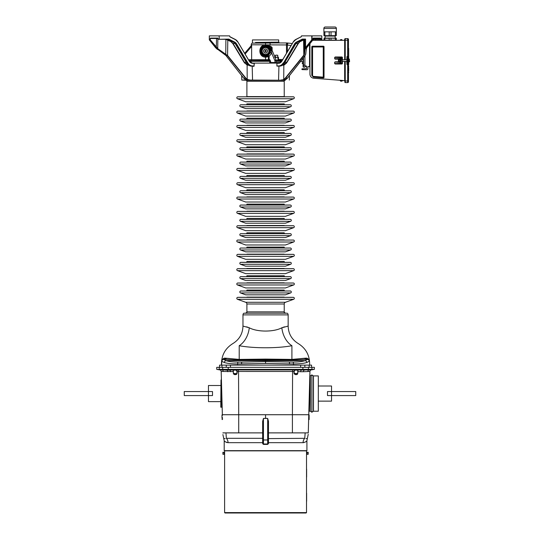 <?xml version="1.0" encoding="UTF-8"?>
<svg xmlns="http://www.w3.org/2000/svg" width="540" height="540" viewBox="0 0 540 540"><rect width="100%" height="100%" fill="white"/><g stroke="black" fill="none" stroke-linecap="round" stroke-linejoin="round"><path stroke-width="0.81" d="M237.478 299.295L245.707 302.285A1.816 1.816 0 0 1 246.901 303.993L284.222 303.993A1.816 1.816 0 0 1 285.417 302.285L293.645 299.295A1.006 1.006 0 0 0 293.301 297.338A1.006 1.006 0 0 0 293.072 297.365L238.046 297.365A1.006 1.006 0 0 0 236.831 298.168A1.006 1.006 0 0 0 237.478 299.295L293.645 299.295M284.222 312.869L284.222 303.993M246.901 312.869L246.901 303.993M246.901 297.122L284.222 297.122L246.901 297.122A1.816 1.816 0 0 1 246.888 297.338M246.901 80.258L246.901 96.593L284.222 96.593L284.222 80.258M286.497 63.113L284.222 64.955L286.139 63.113M293.645 98.759A1.006 1.006 0 0 0 293.301 96.802A1.006 1.006 0 0 0 293.072 96.829L238.046 96.829A1.006 1.006 0 0 0 236.831 97.639A1.006 1.006 0 0 0 237.478 98.759L293.645 98.759L285.417 101.756L245.707 101.756L237.478 98.759M249.217 61.047A6.055 4.28 90 0 0 252.437 63.113L278.687 63.113L276.939 63.315L276.905 65.131L276.905 66.109L278.687 66.137L276.959 65.988M290.621 106.731A1.006 1.006 0 0 0 290.277 104.774A1.006 1.006 0 0 0 290.048 104.8L241.076 104.8A1.006 1.006 0 0 0 239.855 105.604A1.006 1.006 0 0 0 240.503 106.731L290.621 106.731L285.417 108.621L245.707 108.621L240.503 106.731M284.465 104.774A1.816 1.816 0 0 1 284.222 103.862L246.901 103.862A1.816 1.816 0 0 1 246.652 104.774M237.478 113.083L245.707 116.08L285.417 116.08L293.645 113.083A1.006 1.006 0 0 0 293.301 111.125A1.006 1.006 0 0 0 293.072 111.152L238.046 111.152A1.006 1.006 0 0 0 236.831 111.962A1.006 1.006 0 0 0 237.478 113.083L293.645 113.083M284.236 111.125A1.816 1.816 0 0 1 284.222 110.916L246.901 110.916A1.816 1.816 0 0 1 246.888 111.125M240.503 121.055L245.707 122.945L285.417 122.945L290.621 121.055A1.006 1.006 0 0 0 290.277 119.097A1.006 1.006 0 0 0 290.048 119.124L241.076 119.124A1.006 1.006 0 0 0 239.855 119.927A1.006 1.006 0 0 0 240.503 121.055L290.621 121.055M246.901 118.186A1.816 1.816 0 0 1 246.652 119.097L284.465 119.097A1.816 1.816 0 0 1 284.222 118.186L246.901 118.186M290.621 135.378A1.006 1.006 0 0 0 290.277 133.421A1.006 1.006 0 0 0 290.048 133.447L241.076 133.447A1.006 1.006 0 0 0 239.855 134.251A1.006 1.006 0 0 0 240.503 135.378L290.621 135.378L285.417 137.268L245.707 137.268L240.503 135.378M284.465 133.421A1.816 1.816 0 0 1 284.222 132.509L246.901 132.509A1.816 1.816 0 0 1 246.652 133.421M237.478 127.406L245.707 130.403L285.417 130.403L293.645 127.406A1.006 1.006 0 0 0 293.301 125.449A1.006 1.006 0 0 0 293.072 125.476L238.046 125.476A1.006 1.006 0 0 0 236.831 126.286A1.006 1.006 0 0 0 237.478 127.406L293.645 127.406M284.236 125.449A1.816 1.816 0 0 1 284.222 125.24L246.901 125.24A1.816 1.816 0 0 1 246.888 125.449M237.478 141.73L245.707 144.727L285.417 144.727L293.645 141.73A1.006 1.006 0 0 0 293.301 139.772A1.006 1.006 0 0 0 293.072 139.799L238.046 139.799A1.006 1.006 0 0 0 236.831 140.609A1.006 1.006 0 0 0 237.478 141.73L293.645 141.73M284.236 139.772A1.816 1.816 0 0 1 284.222 139.563L246.901 139.563A1.816 1.816 0 0 1 246.888 139.772M240.503 149.702L245.707 151.592L285.417 151.592L290.621 149.702A1.006 1.006 0 0 0 290.277 147.744A1.006 1.006 0 0 0 290.048 147.771L241.076 147.771A1.006 1.006 0 0 0 239.855 148.574A1.006 1.006 0 0 0 240.503 149.702L290.621 149.702M246.901 146.833A1.816 1.816 0 0 1 246.652 147.744L284.465 147.744A1.816 1.816 0 0 1 284.222 146.833L246.901 146.833M290.621 164.025A1.006 1.006 0 0 0 290.277 162.067A1.006 1.006 0 0 0 290.048 162.095L241.076 162.095A1.006 1.006 0 0 0 239.855 162.898A1.006 1.006 0 0 0 240.503 164.025L290.621 164.025L285.417 165.915L245.707 165.915L240.503 164.025M246.901 161.156L284.222 161.156L246.901 161.156A1.816 1.816 0 0 1 246.652 162.067M284.222 161.156A1.816 1.816 0 0 0 284.465 162.067M237.478 156.053L245.707 159.05L285.417 159.05L293.645 156.053A1.006 1.006 0 0 0 293.301 154.096A1.006 1.006 0 0 0 293.072 154.123L238.046 154.123A1.006 1.006 0 0 0 236.831 154.933A1.006 1.006 0 0 0 237.478 156.053L293.645 156.053M284.236 154.096A1.816 1.816 0 0 1 284.222 153.887L246.901 153.887A1.816 1.816 0 0 1 246.888 154.096M237.478 170.377L245.707 173.374L285.417 173.374L293.645 170.377A1.006 1.006 0 0 0 293.301 168.419A1.006 1.006 0 0 0 293.072 168.446L238.046 168.446A1.006 1.006 0 0 0 236.831 169.256A1.006 1.006 0 0 0 237.478 170.377L293.645 170.377M284.236 168.419A1.816 1.816 0 0 1 284.222 168.21L246.901 168.21A1.816 1.816 0 0 1 246.888 168.419M240.503 178.349L245.707 180.238L285.417 180.238L290.621 178.349A1.006 1.006 0 0 0 290.277 176.391A1.006 1.006 0 0 0 290.048 176.418L241.076 176.418A1.006 1.006 0 0 0 239.855 177.221A1.006 1.006 0 0 0 240.503 178.349L290.621 178.349M284.465 176.391A1.816 1.816 0 0 1 284.222 175.48L246.901 175.48A1.816 1.816 0 0 1 246.652 176.391M290.621 192.672A1.006 1.006 0 0 0 290.277 190.715A1.006 1.006 0 0 0 290.048 190.742L241.076 190.742A1.006 1.006 0 0 0 239.855 191.552A1.006 1.006 0 0 0 240.503 192.672L290.621 192.672L285.417 194.562L245.707 194.562L240.503 192.672M246.901 189.803A1.816 1.816 0 0 1 246.652 190.715L284.465 190.715A1.816 1.816 0 0 1 284.222 189.803L246.901 189.803M237.478 184.7L245.707 187.697L285.417 187.697L293.645 184.7A1.006 1.006 0 0 0 293.301 182.743A1.006 1.006 0 0 0 293.072 182.77L238.046 182.77A1.006 1.006 0 0 0 236.831 183.58A1.006 1.006 0 0 0 237.478 184.7L293.645 184.7M284.236 182.743A1.816 1.816 0 0 1 284.222 182.534L246.901 182.534A1.816 1.816 0 0 1 246.888 182.743M237.478 199.024L245.707 202.021L285.417 202.021L293.645 199.024A1.006 1.006 0 0 0 293.301 197.073A1.006 1.006 0 0 0 293.072 197.093L238.046 197.093A1.006 1.006 0 0 0 236.831 197.903A1.006 1.006 0 0 0 237.478 199.024L293.645 199.024M284.236 197.073A1.816 1.816 0 0 1 284.222 196.857L246.901 196.857A1.816 1.816 0 0 1 246.888 197.073M240.503 206.996L245.707 208.886L285.417 208.886L290.621 206.996A1.006 1.006 0 0 0 290.277 205.038A1.006 1.006 0 0 0 290.048 205.065L241.076 205.065A1.006 1.006 0 0 0 239.855 205.875A1.006 1.006 0 0 0 240.503 206.996L290.621 206.996M246.901 204.127L284.222 204.127L246.901 204.127A1.816 1.816 0 0 1 246.652 205.038M284.222 204.127A1.816 1.816 0 0 0 284.465 205.038M290.621 221.319A1.006 1.006 0 0 0 290.277 219.362A1.006 1.006 0 0 0 290.048 219.388L241.076 219.388A1.006 1.006 0 0 0 239.855 220.199A1.006 1.006 0 0 0 240.503 221.319L290.621 221.319L285.417 223.216L245.707 223.216L240.503 221.319M246.901 218.45A1.816 1.816 0 0 1 246.652 219.362L284.465 219.362A1.816 1.816 0 0 1 284.222 218.45L246.901 218.45M237.478 213.347L245.707 216.344L285.417 216.344L293.645 213.347A1.006 1.006 0 0 0 293.301 211.397A1.006 1.006 0 0 0 293.072 211.417L238.046 211.417A1.006 1.006 0 0 0 236.831 212.227A1.006 1.006 0 0 0 237.478 213.347L293.645 213.347M284.236 211.397A1.816 1.816 0 0 1 284.222 211.181L246.901 211.181A1.816 1.816 0 0 1 246.888 211.397M237.478 227.671L245.707 230.668L285.417 230.668L293.645 227.671A1.006 1.006 0 0 0 293.301 225.72A1.006 1.006 0 0 0 293.072 225.74L238.046 225.74A1.006 1.006 0 0 0 236.831 226.55A1.006 1.006 0 0 0 237.478 227.671L293.645 227.671M246.901 225.504A1.816 1.816 0 0 1 246.888 225.72L284.236 225.72A1.816 1.816 0 0 1 284.222 225.504L246.901 225.504M240.503 235.643L245.707 237.539L285.417 237.539L290.621 235.643A1.006 1.006 0 0 0 290.277 233.685A1.006 1.006 0 0 0 290.048 233.712L241.076 233.712A1.006 1.006 0 0 0 239.855 234.522A1.006 1.006 0 0 0 240.503 235.643L290.621 235.643M246.901 232.774L284.222 232.774L246.901 232.774A1.816 1.816 0 0 1 246.652 233.685M284.222 232.774A1.816 1.816 0 0 0 284.465 233.685M290.621 249.966A1.006 1.006 0 0 0 290.277 248.009A1.006 1.006 0 0 0 290.048 248.036L241.076 248.036A1.006 1.006 0 0 0 239.855 248.846A1.006 1.006 0 0 0 240.503 249.966L290.621 249.966L285.417 251.863L245.707 251.863L240.503 249.966M246.901 247.097A1.816 1.816 0 0 1 246.652 248.009L284.465 248.009A1.816 1.816 0 0 1 284.222 247.097L246.901 247.097L284.222 247.097M237.478 242.001L245.707 244.991L285.417 244.991L293.645 242.001A1.006 1.006 0 0 0 293.301 240.044A1.006 1.006 0 0 0 293.072 240.064L238.046 240.064A1.006 1.006 0 0 0 236.831 240.874A1.006 1.006 0 0 0 237.478 242.001L293.645 242.001M246.901 239.828A1.816 1.816 0 0 1 246.888 240.044L284.236 240.044A1.816 1.816 0 0 1 284.222 239.828L246.901 239.828M237.478 256.325L245.707 259.315L285.417 259.315L293.645 256.325A1.006 1.006 0 0 0 293.301 254.367A1.006 1.006 0 0 0 293.072 254.394L238.046 254.394A1.006 1.006 0 0 0 236.831 255.197A1.006 1.006 0 0 0 237.478 256.325L293.645 256.325M284.236 254.367A1.816 1.816 0 0 1 284.222 254.151L246.901 254.151A1.816 1.816 0 0 1 246.888 254.367M240.503 264.29L245.707 266.186L285.417 266.186L290.621 264.29A1.006 1.006 0 0 0 290.277 262.332A1.006 1.006 0 0 0 290.048 262.359L241.076 262.359A1.006 1.006 0 0 0 239.855 263.169A1.006 1.006 0 0 0 240.503 264.29L290.621 264.29M284.465 262.332A1.816 1.816 0 0 1 284.222 261.421L246.901 261.421A1.816 1.816 0 0 1 246.652 262.332M290.621 278.613A1.006 1.006 0 0 0 290.277 276.656A1.006 1.006 0 0 0 290.048 276.683L241.076 276.683A1.006 1.006 0 0 0 239.855 277.493A1.006 1.006 0 0 0 240.503 278.613L290.621 278.613L285.417 280.51L245.707 280.51L240.503 278.613M246.901 275.744L284.222 275.744L246.901 275.744A1.816 1.816 0 0 1 246.652 276.656M284.222 275.744A1.816 1.816 0 0 0 284.465 276.656M237.478 270.648L245.707 273.638L285.417 273.638L293.645 270.648A1.006 1.006 0 0 0 293.301 268.691A1.006 1.006 0 0 0 293.072 268.718L238.046 268.718A1.006 1.006 0 0 0 236.831 269.521A1.006 1.006 0 0 0 237.478 270.648L293.645 270.648M246.901 268.475L284.222 268.475L246.901 268.475A1.816 1.816 0 0 1 246.888 268.691M237.478 284.972L245.707 287.962L285.417 287.962L293.645 284.972A1.006 1.006 0 0 0 293.301 283.014A1.006 1.006 0 0 0 293.072 283.041L238.046 283.041A1.006 1.006 0 0 0 236.831 283.844A1.006 1.006 0 0 0 237.478 284.972L293.645 284.972M246.901 282.798L284.222 282.798L246.901 282.798A1.816 1.816 0 0 1 246.888 283.014M240.503 292.937L245.707 294.833L285.417 294.833L290.621 292.937A1.006 1.006 0 0 0 290.277 290.979A1.006 1.006 0 0 0 290.048 291.006L241.076 291.006A1.006 1.006 0 0 0 239.855 291.816A1.006 1.006 0 0 0 240.503 292.937L290.621 292.937M246.901 290.068A1.816 1.816 0 0 1 246.652 290.979L284.465 290.979A1.816 1.816 0 0 1 284.222 290.068L246.901 290.068L284.222 290.068M243.675 78.124L246.618 80.258L245.916 80.258L285.235 80.258A1.006 1.006 0 0 0 284.222 81.27L246.901 81.27A1.006 1.006 0 0 0 245.889 80.258L241.799 80.062L245.747 79.886M284.479 326.842L281.846 327.78L288.158 326.093L288.158 314.888L242.966 314.888L242.966 326.093C242.716 333.713 239.355 339.538 232.882 343.562C239.355 339.538 242.716 333.713 242.966 326.093L249.278 327.78C257.249 332.147 273.861 332.147 281.846 327.78A20.176 14.378 77.7 0 0 291.911 345.715C277.607 348.449 253.53 348.449 239.213 345.715A20.176 14.378 102.3 0 0 249.278 327.78L246.645 326.842M288.158 314.888A2.018 2.018 0 0 0 287.246 313.2L243.878 313.2A2.018 2.018 0 0 0 242.966 314.888M265.559 359.087L291.911 359.411A2.018 0.608 -91 0 0 292.288 360.119L265.559 359.836L265.559 359.087L239.213 359.411L225.484 358.189C223.553 357.925 222.318 358.992 221.778 361.388L221.596 365.121L221.798 361.321L224.309 362.515C227.279 363.42 231.728 363.899 237.647 363.967L265.559 363.44L265.559 361.57L293.085 362.097C298.418 362.036 302.434 361.55 305.134 360.652A2.018 1.755 70.6 0 1 306.815 362.515C303.845 363.42 299.396 363.899 293.476 363.967L265.559 363.44M291.911 345.715C300.416 342.785 300.416 342.785 291.911 345.715L291.911 359.411L304.682 358.25A2.018 1.816 -90 0 0 306.261 359.269L292.288 360.119M291.911 359.411L305.64 358.189A2.018 1.877 -90 0 0 307.307 359.269L306.261 359.269L308.583 359.728L309.292 360.923M305.64 358.189C307.571 357.925 308.806 358.992 309.346 361.388A2.018 1.802 -3 0 1 309.319 361.186L306.815 362.515M309.299 360.983L309.346 361.388M307.307 359.269A2.018 2.018 0 0 1 309.319 361.186A2.018 2.018 0 0 0 307.307 359.269L306.261 359.269L307.341 359.411A2.018 2.012 -3 0 1 309.326 361.321M241.549 363.98A2.018 0.412 90 0 1 241.88 362.117L265.559 361.57L265.559 360.652L305.134 360.652L307.341 359.411M221.778 361.388A2.018 1.802 -177 0 0 221.805 361.186L221.798 361.321A2.018 2.012 -177 0 1 223.783 359.411L222.541 359.728L221.832 360.923M221.825 360.983L221.805 361.186A2.018 2.018 0 0 1 223.816 359.269L238.835 360.119L265.559 359.836L265.559 360.652L225.99 360.652A2.018 1.755 109.4 0 0 224.309 362.515M225.484 358.189A2.018 1.877 -90 0 1 223.816 359.269L224.863 359.269L223.816 359.269A2.018 2.018 0 0 0 221.805 361.186M239.213 345.715C230.708 342.785 230.708 342.785 239.213 345.715L239.213 359.411L226.442 358.25A2.018 1.816 -90 0 1 224.863 359.269L223.816 359.269M239.213 359.411A2.018 0.608 -89 0 1 238.835 360.119M241.88 362.117L238.039 362.097C232.706 362.036 228.69 361.55 225.99 360.652L223.783 359.411M232.882 343.562C225.565 348.118 221.765 354.699 221.481 363.305L221.481 365.121M288.158 326.093C288.407 333.713 291.769 339.538 298.242 343.562C305.559 348.118 309.359 354.699 309.643 363.305L309.643 365.121M219.564 367.342L219.564 365.121L230.472 365.121L230.472 367.342M311.56 367.342L311.56 365.121L230.472 365.121M287.246 313.2L243.878 313.2M285.235 312.869A1.006 1.006 0 0 1 284.222 311.863L246.901 311.863A1.006 1.006 0 0 1 245.889 312.869M218.167 38.495L215.217 38.293L217.937 38.09L210.519 38.09L210.236 39.812L217.836 48.701L227.792 55.715L245.788 78.064L247.394 79.468L250.263 80.062L284.506 80.258L287.375 78.219L305.397 55.067M313.187 38.09L312.903 38.495L315.887 38.293L313.187 38.09L320.605 38.09L320.888 39.096L321.806 39.096L321.422 40.318M309.541 52.016L309.947 51.739M315.556 39.103L312.957 39.508M301.165 36.828L295.826 39.447L301.016 36.828A1.006 0.716 -90 0 0 301.489 35.876L312.046 35.87L311.999 39.967L305.809 47.756L304.992 49.403L304.479 54.236L303.818 55.559L285.572 78.219L283.925 79.657L280.854 80.258L252.558 80.258L252.187 66.137M284.587 80.237L285.208 80.258M309.947 51.948L309.541 52.218M285.377 79.873L284.708 80.062M282.548 65.104L283.831 64.847L286.747 62.248L298.06 43.443L300.226 41.337L298.31 43.571L286.997 62.377L284.006 65.043L281.867 65.327M296.109 43.443L298.31 43.571M280.861 80.062L283.925 79.657M283.831 64.847L283.73 79.468L285.336 78.064L303.581 55.411L304.189 54.088L304.695 49.255L305.809 47.756M297.526 42.248L303.203 39.366L302.157 39.177A1.208 0.857 90 0 1 302.447 39.103L305.566 39.103L304.688 39.508L304.992 49.403M295.576 44.091L284.526 62.87C283.223 64.989 281.563 66.076 279.545 66.137L278.296 66.137M279.545 66.137A9.079 6.419 -90 0 0 284.459 62.897L283.608 62.897A9.079 6.419 90 0 1 278.687 66.137M295.677 43.997L284.526 62.87L295.616 44.091L294.759 44.091L283.608 62.897L294.509 43.963A6.257 4.421 90 0 1 296.399 42.1L302.157 39.177M321.604 39.299L312.957 39.305M313.045 38.293L320.463 38.293L313.045 38.293L312.957 39.812M305.667 54.243L306.504 48.02M306.187 48.856L306.902 47.459M306.828 47.554L312.781 39.967M321.347 40.318L321.746 39.812L321.806 35.87L312.046 35.87M312.046 39.812L312.903 39.812L312.903 38.495M312.957 39.103L320.605 39.096L320.605 38.495L312.957 38.495M300.969 36.835L295.778 39.629A8.876 6.278 -90 0 0 293.085 42.275L281.934 61.081A6.257 4.421 90 0 1 278.546 63.315A6.257 4.421 90 0 0 279.659 63.113L277.769 63.113M301.489 35.876A1.208 0.857 90 0 1 300.922 37.017M278.566 80.258L278.937 66.137M249.257 65.327L247.118 65.043L248.576 65.104M246.618 80.258L250.27 80.258L247.199 79.657L247.118 65.043L244.127 62.377L232.814 43.571L230.708 41.526L233.064 43.443L244.377 62.248L247.293 64.847M247.354 62.897A8.073 5.704 -90 0 1 246.922 62.248L236.156 44.091M232.814 43.571L235.015 43.443M230.708 41.526L225.828 39.305M247.199 79.657L245.552 78.219L227.556 55.87L227.799 40.068L231.782 41.337M219.078 35.87L219.362 39.096L219.078 35.87L209.318 35.87L209.365 39.94L215.615 47.756L226.01 55.559L243.749 78.219L245.788 78.064M228.535 39.305L218.363 39.299L228.677 39.103A1.208 0.857 -90 0 1 228.967 39.177L234.718 42.1A6.257 4.421 -90 0 1 236.615 43.963L247.772 62.768A8.876 6.278 90 0 0 252.578 65.934L254.131 65.934L254.077 63.315L252.578 63.315A6.257 4.421 -90 0 1 249.19 61.081L238.032 42.275A8.876 6.278 90 0 0 235.346 39.629L230.202 37.017A1.208 0.857 -90 0 1 229.635 35.876L219.362 35.87M219.22 39.299L228.677 39.103M217.937 38.09L218.363 39.299L227.678 39.305M233.597 42.248L233.672 42.289A6.055 4.28 -90 0 1 235.507 44.091L236.365 44.091A6.055 4.28 90 0 0 234.529 42.289L228.967 39.177M235.447 43.997L246.665 62.897L247.516 62.897L236.615 43.963M227.833 39.305L228.778 39.366M246.706 62.897A8.876 6.278 -90 0 1 246.632 62.768L246.665 62.897A9.079 6.419 90 0 0 251.579 66.137L254.003 66.332L254.313 63.308L251.465 63.113M236.108 44.091L246.956 62.377A8.269 5.846 90 0 0 247.293 62.897M254.131 65.934L252.437 66.137A9.079 6.419 -90 0 1 247.516 62.897L247.772 62.768M235.346 39.629L229.959 36.828A1.208 0.857 -90 0 1 229.635 35.876L229.635 35.876A1.006 0.716 90 0 0 230.107 36.828L230.202 37.017M252.437 63.113L249.19 61.081M215.541 47.669L217.411 49.403M209.365 39.94L215.615 47.756M227.556 55.87L216.304 47.554L216.547 38.495L210.519 38.495L210.519 38.09M216.304 47.554L210.283 39.967L210.236 38.495M217.728 48.856L217.843 38.495L216.547 38.495M225.767 54.243L225.882 39.319M210.283 39.967L209.425 39.967M244.985 63.113L244.627 63.113M209.5 39.967L210.236 39.812M252.558 80.258L250.263 80.062M294.968 44.091L284.202 62.248A8.073 5.704 90 0 1 283.77 62.897M299.322 41.337L300.226 41.337L303.932 39.319L303.575 39.947L300.416 41.526M304.601 39.508L304.56 39.103L304.688 39.508M285.336 78.064L287.449 78.124M303.575 39.947L303.818 55.559M312.856 39.967L311.999 39.967M285.768 79.657L287.442 78.192L304.945 55.775M304.871 55.87L305.775 54.115L306.288 48.742L306.896 47.527L312.916 39.94M245.309 79.643L246.416 80.062L245.747 80.062M230.148 36.835L235.298 39.447L238.032 42.275M254.077 63.315L254.198 64.118M304.398 39.305L302.589 39.305L304.398 39.305M220.772 401.639L208.467 401.639L208.467 395.584L212.504 395.584L184.262 395.584L184.262 391.547L208.467 391.547L208.467 385.499L220.772 385.499M212.504 391.547L208.467 391.547L212.504 391.547L212.504 395.584L212.504 391.547L208.467 391.547L208.467 395.584L212.504 395.584M318.418 401.132L331.533 401.132L331.533 395.584L327.497 395.584L327.497 391.547L331.533 391.547L327.497 391.547L327.497 395.584L331.533 395.584L331.533 391.547L327.497 391.547M318.418 386.006L331.533 386.006L331.533 391.547L355.738 391.547L355.738 395.584L327.497 395.584M318.317 375.914L318.317 411.224L318.317 375.914L313.477 375.914L313.477 411.224L318.317 411.224M309.967 385.499L310.23 375.914L311.863 374.909L311.863 412.229L310.351 411.224L310.351 375.914L310.351 411.224L309.251 411.224A0.405 0.405 0 0 0 308.846 411.615M311.863 374.909L313.375 375.914L313.375 411.224L311.863 412.229M306.369 441.329L305.91 441.754M303.811 442.625L303.075 442.672A6.055 5.488 90 0 1 304.742 438.325C308.367 438.446 308.367 438.446 304.742 438.325L305.174 432.884L292.403 432.884L292.403 414.727L308.765 414.727L309.933 371.452A1.613 1.613 0 0 1 311.269 369.907L297.979 370.001L297.918 371.574L297.979 370.001L294.671 369.974M268.468 439.162L268.468 432.884L268.461 442.672L303.075 442.672C305.627 442.078 306.902 441.389 306.916 440.606L306.916 450.664L224.201 450.664L224.201 440.606L222.899 434.579M224.755 441.329L225.214 441.754M226.375 442.395L228.049 442.672C225.497 442.078 224.215 441.389 224.201 440.606M222.851 432.884C222.912 435.152 222.912 435.152 222.851 432.884L262.656 432.884L262.643 421.315L263.446 418.439L263.446 444.002A0.405 0.405 0 0 1 263.041 443.603L263.466 444.407L262.663 443.603L263.378 444.4M268.083 442.672L268.461 442.672L268.461 443.603L267.658 444.407L268.461 443.603L268.083 443.603L268.083 441.382M268.468 430.191L268.481 421.315L268.083 421.45L268.083 443.603L267.678 444.002L263.446 444.002A0.405 0.405 0 0 1 263.041 443.603L263.041 421.45L263.446 418.52L263.041 421.45L262.643 421.315L262.656 430.191M309.697 380.275L309.825 375.502A0.405 0.405 0 0 0 310.23 375.914L309.251 411.224M234.185 374.369L235.784 374.402L234.185 374.369A1.006 1.006 0 0 1 233.442 373.484L236.804 373.673M222.163 407.579A0.405 0.405 0 0 0 221.765 407.187L221.022 380.626M221.765 407.187L220.772 407.187L221.002 379.951A0.405 0.405 0 0 0 221.407 379.539M297.682 373.484L297.803 370.183L295.002 370.103L294.138 371.452L294.287 373.484L295.34 374.402L296.939 374.369A1.006 1.006 0 0 0 297.682 373.484L294.287 373.484L294.131 371.203M296.939 374.369L295.34 374.402L296.663 374.402L295.34 374.402L294.287 373.484M263.446 418.439L267.678 418.439L268.083 421.929M268.083 424.757L268.083 427.95M268.083 428.396L268.083 429.28M268.083 429.719L268.083 433.127L268.468 432.884L268.083 433.127L268.468 432.884L268.481 421.315L267.678 418.439L265.559 418.331L265.559 414.727L292.403 414.727L292.586 371.452L293.915 371.459L294.914 369.927L236.081 369.913M308.752 415.118L309.137 414.936L309.137 419.56L308.637 419.533L309.137 419.486M235.784 374.402L234.461 374.402L235.784 374.402L236.837 373.484L236.986 371.452L236.122 370.103L233.321 370.183L233.442 373.484M233.307 371.561L233.145 370.001L236.21 369.927L237.209 371.459L237.067 373.491L235.859 374.598L236.669 374.301M236.345 370.15L238.228 369.907L238.538 371.452L237.209 371.459L238.538 371.452L238.721 414.727L222.359 414.727L221.191 371.452A1.613 1.613 0 0 0 219.854 369.907L216.743 369.36L216.743 367.342L314.381 367.342L314.381 369.36L302.9 369.36L302.9 367.342M297.938 370.582L297.979 370.001M222.075 404.231L222.068 403.873M221.562 385.148L221.515 383.609M221.987 415.3L222.379 415.415L221.987 414.936L221.987 418.385M222.359 414.821L222.379 415.415L222.359 414.821L221.987 414.936L222.372 415.294M221.987 419.486L222.487 419.533M221.987 415.118L222.365 415.024M225.153 438.601L224.357 438.534M262.663 441.497L262.663 442.672L228.049 442.672A6.055 5.488 90 0 0 226.382 438.325C222.757 438.446 222.757 438.446 226.382 438.325L262.656 438.325L263.041 429.719M265.559 414.727L238.721 414.727L238.721 432.884M263.446 444.002L262.663 443.603L262.656 438.325L263.041 438.615M263.041 440.154L263.041 442.145M225.95 432.884L226.382 438.325M222.48 419.094L222.487 419.479L222.48 419.094M222.46 418.385L222.44 417.589M294.422 370.359L294.779 370.15M233.347 369.947L233.206 371.574L221.191 371.452L220.961 370.676L221.191 371.452M227.806 371.723A1.613 1.141 95 0 0 226.915 370.177L233.145 370.001L233.415 373.727M223.243 371.452A1.613 1.465 90 0 0 222.028 369.907L216.743 369.36L226.915 370.177L222.71 369.36L302.9 369.36L301.482 370.183A1.613 0.952 94 0 0 300.618 371.736L303.318 371.723A1.613 1.141 85 0 1 304.209 370.177L308.414 369.36L308.414 367.342M236.918 370.73L236.993 371.196M236.993 371.203L236.837 373.484M233.786 370.076L235.507 370.049M235.312 369.853L234.853 369.839M234.407 369.846L233.996 369.866M236.864 370.204L236.459 369.974M309.137 415.118L308.759 414.821M305.174 432.884L308.273 432.884C308.212 435.152 308.212 435.152 308.273 432.884L308.273 432.986M305.971 438.601L306.767 438.534M309.116 401.639L309.096 402.516M303.318 371.723L309.933 371.452L310.156 370.676M296.791 374.585L297.52 374.132M311.924 367.342L311.924 369.36L309.096 369.907A1.613 1.465 90 0 0 307.881 371.452L309.933 371.452M295.265 374.598L296.582 374.598L295.265 374.598L294.098 373.727M311.269 369.907L314.381 369.36L311.269 369.907M219.2 367.342L219.2 369.36L222.71 369.36L222.71 367.342M230.506 371.736A1.613 0.952 86 0 0 229.642 370.183L228.224 369.36L228.224 367.342M235.859 374.598L234.542 374.598L233.375 373.491M238.228 369.907L238.538 371.452L293.915 371.459L294.057 373.491M296.582 374.598L297.749 373.491L297.918 371.574L300.618 371.736M268.083 443.603L267.678 444.002A0.405 0.405 0 0 0 268.083 443.603A0.405 0.405 0 0 1 267.678 444.002L268.083 443.603A0.405 0.405 0 0 1 267.678 444.002L267.658 444.407L263.466 444.407M292.403 432.884L268.468 432.884M268.461 441.329L268.461 440.363M265.559 418.331L264.728 418.399M262.656 438.325L262.656 432.884L263.041 433.127M263.041 427.95L263.041 425.682M263.041 422.881L263.041 422.401M262.656 439.276L262.663 440.269M265.559 418.406L263.446 418.52M268.083 437.954L268.083 421.45M271.445 49.288A0.81 0.452 156.8 0 0 271.485 48.971A0.81 0.452 156.8 0 0 271.053 48.769L271.546 46.886L269.811 45.873L271.748 50.402A0.81 0.452 156.8 0 0 271.445 50.443A0.81 0.452 156.8 0 0 271.431 50.45L271.721 53.203L269.116 56.416L269.116 59.684L269.771 59.684L270.614 61.297L270.614 62.505L269.723 62.505L270.614 62.505L269.723 62.505L269.723 61.297L249.426 61.297M281.077 60.777C281.151 59.994 280.651 59.609 279.592 59.623L279.592 60.487L276.23 60.487L282.191 60.487M280.523 62.505L274.961 62.505L274.961 60.791A0.81 0.452 -23.2 0 1 275.663 60.305A0.81 0.452 -23.2 0 1 275.967 60.264A0.81 0.405 90 0 1 276.062 60.791L274.961 60.791L271.721 53.203A0.81 0.412 20.2 0 0 270.952 52.758A0.81 0.412 20.2 0 0 270.277 52.907L270.621 50.112L268.373 46.508L269.622 45.758L270.122 46.589M268.373 46.508A5.306 5.306 0 0 0 265.559 45.698C262.305 45.995 260.51 47.77 260.185 51.01C260.51 54.243 262.305 56.012 265.559 56.315A5.306 5.306 0 0 0 268.036 55.701L270.277 52.907M261.212 51.01A4.354 4.354 0 0 0 265.559 55.357A4.354 4.354 0 0 0 269.912 51.01A4.354 4.354 0 0 0 265.559 46.656A4.354 4.354 0 0 0 261.212 51.01M251.235 45.63L251.235 44.786A2.018 2.018 0 0 1 252.106 43.133A0.81 0.81 0 0 0 252.45 42.471L252.45 39.913L278.674 39.913L278.674 42.134L279.484 42.937L275.65 42.937L286.497 42.937L286.497 44.955L251.235 44.786M255.474 42.471L278.674 42.134M303.089 62.006L303.089 62.708L302.279 62.708L302.279 63.517A0.81 0.81 0 0 1 303.089 64.321L303.089 62.303A0.81 0.81 0 0 0 302.279 61.499L300.51 61.499L302.279 61.499A0.81 0.81 0 0 1 303.089 62.303A0.81 0.81 0 0 0 302.279 61.499A0.81 0.81 0 0 1 303.089 62.303L303.089 58.205L303.089 62.006L303.487 62.006M275.346 60.487L276.035 60.487L275.346 60.487M271.742 47.405L272.14 47.655L271.337 48.35L271.485 48.971L276.102 59.771A0.81 0.452 156.8 0 0 275.67 59.562L276.163 60.264L275.67 59.562M269.609 46.703A0.81 0.452 156.8 0 1 269.811 46.629A0.81 0.452 156.8 0 1 270.115 46.589M271.748 50.402L271.053 48.769L271.546 46.886L272.14 47.655L272.14 50.51M275.846 59.582L275.994 60.089M265.559 56.315L265.559 57.119C257.978 57.355 257.958 44.672 265.559 44.894A6.116 6.116 0 0 1 269.035 45.974L269.028 45.981M244.674 53.305L251.64 45.164L251.64 46.399L245.106 54.041M269.116 59.684A0.81 0.702 90 0 1 268.414 60.487L269.075 60.487L268.414 60.487L268.414 56.416A6.116 6.116 0 0 1 265.559 57.119L265.559 60.487M269.845 59.69L269.771 59.684A0.81 0.702 90 0 1 269.075 60.487L269.723 61.297L269.075 60.487L249.055 60.689M289.325 80.062L289.44 75.634L303.487 57.692L303.487 67.149A0.405 0.405 0 0 1 303.089 66.744L303.089 65.131L303.089 66.744A0.405 0.405 0 0 0 303.487 67.149L304.904 67.149L304.904 55.89M303.089 65.131L303.089 62.708M271.688 42.134A0.81 0.378 90 0 0 272.066 42.937L286.834 42.937A2.018 2.018 0 0 1 287.057 42.95L292.248 43.538M288.428 43.105A2.018 0.851 96.4 0 0 287.354 45.11L287.354 51.793M287.057 42.95L286.666 44.955L291.067 45.529M286.497 42.937L286.666 44.955M272.066 42.937L270.088 43.031L269.831 42.262M270.088 44.955L270.088 43.031L252.106 43.133M277.769 59.623L280.476 59.765M281.185 60.433L279.592 60.487M268.414 55.654L268.414 56.416M249.656 60.487L249.656 59.684L248.643 60.001M249.656 59.684L251.64 59.684L251.64 46.399M268.414 59.684L251.64 59.684L251.242 60.487M286.497 53.231L286.497 44.955M274.961 62.505L270.614 62.505M269.116 56.416A0.81 0.668 57.9 0 0 268.036 55.701M268.805 46.831A0.81 0.439 -50.3 0 0 269.528 46.589L271.431 50.45A0.81 0.472 -7.9 0 1 270.621 50.112M276.163 60.264A0.81 0.405 90 0 1 276.257 60.791L276.062 62.505M281.698 61.297L277.115 61.297A1.208 1.046 -90 0 1 276.257 60.791M277.115 61.297A0.81 0.405 -90 0 0 276.709 60.487M269.71 61.128L270.614 61.297M265.262 49.012L265.862 49.012L265.262 49.012M263.547 51.01A2.018 2.018 0 0 1 265.559 48.992A2.018 2.018 0 0 1 267.577 51.01A2.018 2.018 0 0 1 265.559 53.028A2.018 2.018 0 0 1 263.547 51.01M265.383 54.547L265.741 54.506L265.383 54.547M268.994 51.01A3.429 3.429 0 0 1 265.559 54.439A3.429 3.429 0 0 1 262.13 51.01A3.429 3.429 0 0 1 265.559 47.581A3.429 3.429 0 0 1 268.994 51.01M261.252 51.01A4.313 4.313 0 0 1 265.559 46.697A4.313 4.313 0 0 1 269.872 51.01A4.313 4.313 0 0 1 265.559 55.323A4.313 4.313 0 0 1 261.252 51.01M265.262 53.001L265.862 53.001L265.262 53.001M276.554 55.04C277.85 55.04 277.85 55.04 276.554 55.04C275.258 55.04 275.258 55.04 276.554 55.04M277.769 57.2L277.769 55.242L275.346 55.242L275.346 57.2M278.471 57.254L275.002 57.2M274.637 57.429L278.019 57.308M278.006 57.301L277.769 60.487M278.471 59.15L278.471 57.429L278.471 59.15M323.257 77.355L313.484 76.606A1.208 1.208 0 0 1 312.37 75.404L312.37 46.973L323.257 46.778L323.257 77.355L323.838 77.558L323.838 46.602L323.46 46.973M323.257 46.973L312.572 46.973L312.572 75.404A1.006 1.006 0 0 0 313.497 76.403L323.257 77.153L323.257 46.778L323.629 46.197L324.034 46.602L324.034 77.558L323.602 77.963L313.457 76.963L312.012 75.404L312.208 46.217L311.81 46.616L311.81 75.404L313.436 77.166L313.484 76.606M323.838 46.602L312.215 46.413L312.572 46.778L312.572 75.404M304.904 66.947L304.904 66.353L306.315 66.353L306.315 65.948L306.72 68.283A0.405 0.405 0 0 1 306.322 68.688L302.272 68.796A0.405 0.405 0 0 0 301.874 69.194L301.874 69.221A0.405 0.405 0 0 0 302.272 69.62L306.896 69.741A1.006 1.006 0 0 0 307.928 68.735L307.928 66.541L309.541 66.541L309.541 44.192M344.648 80.615L313.673 78.246C311.398 77.855 310.156 76.511 309.947 74.223L309.947 66.541M309.947 67.352A0.405 0.405 0 0 0 309.541 66.947A0.405 0.405 0 0 1 309.947 67.352M309.947 74.223L309.947 43.679M304.904 65.948L306.315 65.948L306.72 66.643M307.928 68.735L307.928 66.541M344.648 40.318L312.62 40.318L325.883 40.115M336.373 40.318L334.355 40.115M342.225 57.389L342.225 63.592L342.225 57.389M342.225 63.322L340.693 63.328L340.997 58.88L340.544 59.785M340.544 61.398L340.99 62.087M340.902 60.487C340.835 59.171 340.767 59.171 340.706 60.487C340.767 61.81 340.835 61.81 340.902 60.487M340.342 62.026L335.259 62.019L340.787 62.289L340.544 61.823M340.693 62.492L335.259 62.019M334.814 62.208L334.814 63.612L340.693 63.328M340.835 63.531L335.259 63.801L342.023 63.997L335.266 64.004L334.814 63.612M335.266 64.004L334.685 63.612L334.685 62.208L335.266 61.817L340.349 61.823L340.349 61.398M340.349 59.785L339.971 59.157M338.823 59.157L335.266 59.157L334.685 58.772L334.685 57.368L335.266 56.977L342.023 56.984L342.428 57.389L342.428 59.785M342.428 61.398L342.428 63.592L342.023 63.997M311.81 75.404L313.436 77.166L323.602 77.963L324.034 77.558M324.034 46.602L323.629 46.197L312.208 46.217L311.81 46.616M342.023 57.186L335.259 57.179L342.023 57.186M334.814 57.368L334.814 58.772L340.693 58.482L340.693 57.652L334.814 57.368M340.787 58.691L335.259 58.961L340.342 58.955L340.693 58.482M335.259 58.961L334.814 58.772M341.199 58.482L340.97 63.322L342.023 63.322L342.023 57.652L340.97 57.652L341.199 58.482M264.863 51.01L265.214 51.611L265.91 51.611L266.26 51.01L265.91 50.402L265.214 50.402L264.863 51.01M267.536 51.01A1.978 1.978 0 0 0 265.559 49.032A1.978 1.978 0 0 0 263.588 51.01A1.978 1.978 0 0 0 265.559 52.988A1.978 1.978 0 0 0 267.536 51.01M294.233 513L236.891 513C221.434 513 221.434 513 236.891 513L306.113 513L225.011 513L224.606 512.595L306.518 512.595L306.113 513M224.606 452.075L224.606 453.283C224.606 454.194 224.606 454.194 224.613 453.283C224.606 454.194 224.606 454.194 224.613 453.283C224.606 454.194 224.606 454.194 224.613 453.283C224.606 452.371 224.606 452.371 224.613 453.283C224.606 452.371 224.606 452.371 224.613 453.283C224.606 452.371 224.606 452.371 224.613 453.283L224.606 450.866L306.518 450.866L306.518 453.283C306.518 452.371 306.518 452.371 306.511 453.283C306.518 452.371 306.518 452.371 306.511 453.283C306.518 452.371 306.518 452.371 306.511 453.283C306.518 454.194 306.518 454.194 306.511 453.283C306.518 454.194 306.518 454.194 306.511 453.283C306.518 454.194 306.518 454.194 306.511 453.283L306.518 452.075M306.619 493.229L306.619 501.302M306.619 469.017L306.619 477.09M348.678 70.72L348.678 68.438M348.698 50.281L348.685 59.076L348.678 50.355M348.698 70.511L348.698 69.937L348.678 70.511M348.678 49.39L348.678 48.384L348.678 49.39M348.678 51.111L348.678 51.712L348.678 51.111M348.678 68.229L348.678 67.648L348.678 68.229M348.678 51.611L348.678 51.01L348.678 51.611M348.678 49.633L348.678 53.392L348.685 49.633M348.678 50.503L348.678 52.522L348.685 50.503M348.698 60.089L348.678 61.351M348.678 72.475L348.678 71.908M348.685 68.472L348.685 70.153M348.678 66.758L348.678 66.103L348.678 66.758M348.678 50.132L348.678 59.076L348.678 50.132M348.678 50.173L348.678 50.774M348.678 48.472L348.678 49.302L348.678 48.472M348.678 64.624L348.678 62.107L348.678 64.624M348.678 64.118L348.678 63.517L348.678 64.118M348.698 63.011L348.678 62.107M348.678 56.052L348.698 57.463L348.678 56.052M348.698 57.564L348.678 59.076M348.698 63.113L348.698 64.523M348.698 54.54L348.698 55.951M348.698 56.052L348.698 57.463M348.698 53.028L348.698 54.439M348.698 63.545L348.698 64.125L348.698 63.545M348.678 50.402L348.678 52.623L348.685 50.402M348.698 64.125L348.698 63.646L348.698 64.125M347.504 63.113L348.28 63.113L348.476 64.726L348.476 56.457L348.476 80.966L347.672 80.966L347.672 64.726L347.018 64.726L347.483 62.91M348.476 80.966L348.476 81.776A0.81 0.81 0 0 1 347.672 82.58L345.249 82.58A0.405 0.405 0 0 1 344.844 82.175L344.844 61.398L344.844 80.966L347.672 80.966L347.672 82.58A0.81 0.81 0 0 0 348.476 81.776A0.81 0.81 0 0 1 347.672 82.58M345.249 82.58A0.405 0.405 0 0 1 344.844 82.175A0.405 0.405 0 0 0 345.249 82.58L345.249 61.398M344.844 59.785L344.844 39.002L344.844 59.785M347.578 58.273L347.672 40.217L345.249 40.217L345.249 38.603A0.405 0.405 0 0 0 344.844 39.002A0.405 0.405 0 0 1 345.249 38.603L347.672 38.603A0.81 0.81 0 0 1 348.476 39.407L348.476 56.457L348.28 58.873L347.746 58.873L346.903 57.456L346.903 59.785M347.672 58.07L347.936 58.873M346.707 59.785L347.018 56.457L347.504 58.07M346.903 61.398L346.903 63.727L347.578 62.91L347.746 58.873M347.47 60.588C347.281 61.85 347.092 61.85 346.903 60.588C347.092 59.333 347.281 59.333 347.47 60.588M347.774 58.07L348.28 58.07M345.249 40.217L345.249 59.785M347.018 64.726L346.707 61.398M348.476 76.106L348.476 74.007M348.476 47.176L348.476 45.077M348.28 63.113L348.28 62.303L347.774 63.113M345.249 39.218L344.648 39.218L344.648 59.785M345.249 42.647L344.648 42.647M345.249 78.556L344.648 78.556L344.844 81.986M344.648 61.398L344.648 78.556M324.878 38.097L335.367 38.097L324.878 38.097M325.073 37.895L325.073 36.079L335.165 36.079L335.165 37.895M330.973 38.097L331.034 40.115L335.374 40.115L335.374 38.3L329.272 38.097L336.292 38.3L336.292 40.115L336.292 38.3M335.374 40.115L336.292 40.115M329.204 40.115L329.204 38.3L324.864 38.3L324.864 40.115L331.034 40.115M324.864 40.115L323.953 40.115L324.155 38.097L329.272 38.097M335.239 38.097L336.089 38.097L335.239 38.097M324.155 38.097L325.006 38.097M325.883 35.674L325.883 36.079M334.355 35.674L334.355 36.079M336.373 28.411L323.865 28.411A1.411 1.411 0 0 1 325.276 27L334.962 27A1.411 1.411 0 0 1 336.373 28.411L336.292 35.674L336.292 31.84L331.034 31.84L331.034 35.674L335.374 35.674L335.374 31.84M323.865 28.411L323.953 35.674L329.204 35.674L329.204 31.84L324.864 31.84L324.864 35.674M329.204 35.674L331.034 35.674M331.034 31.84L329.204 31.84M335.374 35.674L336.292 35.674M324.864 31.84L323.953 31.84M341.213 80.784L342.832 80.784L341.213 80.784M341.213 81.189L341.719 81.189L341.213 81.189M341.213 39.589L341.719 39.589L341.213 39.589M340.409 80.291L342.023 80.419M222.912 453.573L222.912 452.993M224.006 454.295L224.006 452.277L222.912 452.277L222.912 454.295L224.006 454.295M307.118 453.283L307.118 454.295L308.212 454.295L308.212 452.277L307.118 452.277L307.118 453.283M308.212 452.993L308.212 453.573M338.843 59.785L338.391 59.785L338.391 61.398L340.855 61.398M348.476 61.351L349.549 61.729L348.476 62.107M349.549 61.729L349.549 60.588C349.549 58.907 349.549 58.907 349.549 60.588L349.427 61.351M348.476 59.076L349.427 59.076L349.427 59.832L348.476 59.832M339.599 40.318L342.832 40.318M338.87 59.832L338.87 59.076L339.93 59.076L339.93 59.832L338.87 59.832L338.87 61.351L339.93 61.351L339.93 59.832M245.707 302.285L285.417 302.285M293.085 362.097A2.018 0.486 89.6 0 1 293.476 363.967L293.49 365.121M238.039 362.097A2.018 0.486 90.4 0 0 237.647 363.967L237.627 365.121M289.575 363.98A2.018 0.412 -90 0 0 289.244 362.117M309.17 365.121L309.17 367.342M304.857 365.121L304.857 367.342M300.652 365.121L300.652 367.342M226.267 365.121L226.267 367.342M221.954 365.121L221.954 367.342M313.632 40.318L313.632 39.508M315.556 39.305L315.556 40.318M305.566 39.103L305.572 47.608L311.762 39.812L311.756 35.87M276.993 65.934L278.546 65.934A8.876 6.278 -90 0 0 283.351 62.768M302.346 39.366L296.595 42.289A6.055 4.28 -90 0 0 294.759 44.091L294.509 43.963M297.493 42.275L295.616 44.091A6.055 4.28 90 0 1 297.452 42.289L296.399 42.1M320.888 38.495L320.605 38.09M295.792 39.481A9.079 6.419 90 0 0 293.119 42.147L295.778 39.629M293.065 42.242L281.9 60.98L293.085 42.275M281.907 61.047A6.055 4.28 -90 0 1 278.687 63.113L281.934 61.081M304.978 39.44L304.574 39.44M246.226 62.248L244.377 62.248M225.943 39.13L227.988 39.879M227.921 39.366L233.672 42.289L234.718 42.1M246.632 62.768L235.548 44.091M235.251 39.44A9.079 6.419 -90 0 1 238.005 42.147L249.224 60.98L238.059 42.242M286.747 62.248L284.897 62.248M284.803 62.248L284.202 62.248M304.29 39.103L304.189 54.088M304.918 49.424L304.918 50.058M265.559 371.452L292.586 371.452L292.896 369.907M263.041 442.672L262.663 442.672M268.083 438.615L304.742 438.325M267.678 444.002L267.678 439.972L268.083 439.972M263.041 439.972L267.678 439.972L267.678 418.52M270.216 51.01A4.658 4.658 0 0 1 265.559 55.66A4.658 4.658 0 0 1 260.908 51.01A4.658 4.658 0 0 1 265.559 46.352A4.658 4.658 0 0 1 270.216 51.01M265.559 50.402L265.559 51.611M265.559 42.471L265.559 45.698M271.445 50.443L271.445 49.869M277.769 59.481L282.791 59.481M303.089 64.321A0.81 0.81 0 0 0 302.279 63.517M303.487 65.131L304.904 65.131M261.549 51.01A4.01 4.01 0 0 0 265.559 55.019A4.01 4.01 0 0 0 269.575 51.01A4.01 4.01 0 0 0 265.559 46.994A4.01 4.01 0 0 0 261.549 51.01M323.46 77.153L323.838 77.558M312.37 46.973L312.012 46.616M312.37 75.404L312.012 75.404M347.672 62.809L347.672 64.726L348.476 64.726M347.018 56.457L348.476 56.457M347.672 38.603L347.672 40.217L348.476 40.217M293.301 297.338L237.823 297.338M293.301 96.802L237.823 96.802M290.277 104.774L240.847 104.774M293.301 111.125L237.823 111.125M290.277 133.421L240.847 133.421M293.301 125.449L237.823 125.449M293.301 139.772L237.823 139.772M290.277 162.067L240.847 162.067M293.301 154.096L237.823 154.096M293.301 168.419L237.823 168.419M290.277 176.391L240.847 176.391M293.301 182.743L237.823 182.743M293.301 197.073L237.823 197.073M290.277 205.038L240.847 205.038M293.301 211.397L237.823 211.397M290.277 233.685L246.139 233.685M293.301 254.367L237.823 254.367M290.277 262.332L240.847 262.332M290.277 276.656L240.847 276.656M293.301 268.691L237.823 268.691M293.301 283.014L237.823 283.014M321.806 39.812L321.806 35.87M321.462 40.318L321.759 39.94M227.873 39.352L233.631 42.275L235.44 44.064L246.598 62.87C247.901 64.989 249.561 66.076 251.579 66.137M209.318 39.812L209.318 35.87M225.943 55.532L243.682 78.192M306.288 48.722L305.775 54.115M284.728 78.725L284.722 79.097M241.799 80.062L241.684 75.634M306.916 440.606L308.232 434.336M308.273 432.884L308.765 414.727M271.337 49.721L271.337 50.186M303.089 63.011L303.487 63.011M277.769 62.505L277.769 63.315M275.346 57.267L275.346 57.996M275.346 60.44L275.346 60.791M275.346 62.505L275.346 63.113M306.518 512.595L306.518 453.992M224.606 512.595L224.606 453.992M342.124 80.784L341.719 81.189M340.308 80.784L340.713 81.189M340.308 39.994L340.713 39.589M342.124 39.994L341.719 39.589M342.023 61.398L347.375 61.398M347.746 61.398L348.28 61.398M339.957 59.785L340.875 59.785M342.023 59.785L347.375 59.785M347.746 59.785L348.28 59.785"/></g></svg>
